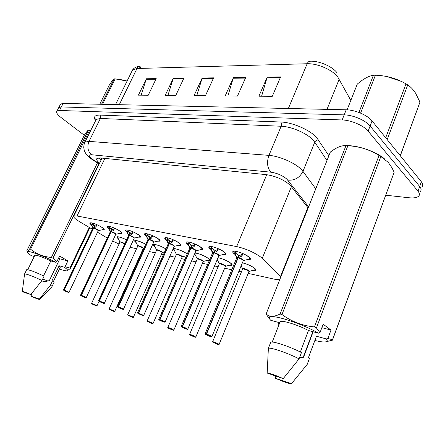 <?xml version="1.0" encoding="UTF-8"?>
<svg xmlns="http://www.w3.org/2000/svg" width="445" height="445" viewBox="0 0 445 445"><rect width="100%" height="100%" fill="white"/><g stroke="black" fill="none" stroke-linecap="round" stroke-linejoin="round"><path stroke-width="0.67" d="M218.028 257.711C222.45 258.623 226.611 260.37 230.51 262.956C232.012 264.085 232.474 264.853 231.901 265.248L229.27 265.253M217.605 260.331L217.082 259.947M195.016 252.983C199.121 253.544 203.448 255.269 207.993 258.156L209.639 259.769M209.311 260.536L206.942 260.431M195.589 255.536L194.348 254.523M173.166 248.777L173.194 248.755C174.295 247.77 182.928 250.874 186.683 253.617L187.239 254.028M186.388 255.975L185.804 255.864M242.403 262.806C246.953 263.941 250.936 265.682 254.345 268.035C255.786 269.153 256.209 269.915 255.602 270.315L252.893 270.354M210.563 249.2C208.894 247.943 208.371 247.086 209 246.625C210.402 245.429 220.242 248.861 224.18 251.937C225.793 253.177 226.283 254.017 225.648 254.457L223.084 254.529M188.018 244.655C186.31 243.398 185.754 242.547 186.349 242.097C187.629 240.973 196.957 244.272 200.89 247.253C202.553 248.499 203.087 249.339 202.492 249.773L200.05 249.817M166.48 240.194C164.917 239.026 164.4 238.231 164.939 237.819C166.119 236.762 174.98 239.938 178.901 242.831C180.614 244.083 181.187 244.922 180.62 245.345L178.289 245.367M146.11 235.984C144.669 234.893 144.191 234.153 144.681 233.775C145.765 232.785 154.204 235.839 158.103 238.648C159.861 239.905 160.473 240.739 159.939 241.157L157.708 241.162M126.814 232.006C125.479 230.983 125.034 230.293 125.479 229.948C128.349 229.692 132.66 231.272 138.406 234.687C140.203 235.945 140.848 236.779 140.342 237.185L138.211 237.174M108.513 228.24C107.267 227.278 106.845 226.633 107.256 226.31C109.954 226.082 114.109 227.618 119.727 230.927C121.557 232.19 122.236 233.019 121.758 233.414L119.711 233.386M91.13 224.675C89.957 223.763 89.562 223.162 89.94 222.862C92.477 222.65 96.487 224.147 101.983 227.362C103.846 228.619 104.553 229.448 104.097 229.831L102.139 229.787M234.988 254.401L234.437 254C232.824 252.754 232.351 251.898 233.013 251.425C234.543 250.151 244.956 253.733 248.889 256.91C250.44 258.133 250.88 258.973 250.212 259.424L247.52 259.524M280.884 276.812L260.77 257.088C253.867 252.209 245.835 248.699 236.668 246.575L76.996 215.986L73.887 216.009C73.025 216.993 75.077 218.99 80.055 221.988L92.371 229.236M102.033 158.125L73.887 216.009M248.193 273.397L274.437 279.199L279.694 279.81M130.035 247.275L136.571 248.722M142.534 250.04L143.073 250.157M149.442 251.564L155.366 252.877M161.468 254.223L163.404 254.651M169.929 256.098L175.163 257.255M181.415 258.634L184.892 259.402M191.595 260.887L196.045 261.866M202.453 263.284L207.654 264.436M214.535 265.954L218.095 266.744M224.681 268.196L231.789 269.77M238.876 271.333L241.424 271.901M112.629 241.057L119.043 244.032M97.499 232.251L107.334 238.036M174.735 250.997L172.999 249.15M154.96 246.697C153.525 245.646 153.041 244.939 153.503 244.583C156.151 244.299 160.295 245.757 165.941 248.95M136.187 242.62C134.835 241.618 134.373 240.956 134.796 240.628C136.826 240.289 140.481 241.502 145.743 244.261M118.337 238.748C117.063 237.797 116.618 237.168 117.007 236.862C118.598 236.512 121.791 237.519 126.591 239.877M58.395 108.269L58.734 107.607L61.327 106.945L344.185 114.871C353.102 114.982 365.723 120.411 370.107 126.024L419.685 186.466C421.382 188.608 421.537 190.338 420.158 191.645C421.537 190.338 421.382 188.608 419.685 186.466L370.107 126.024C365.723 120.411 353.102 114.982 344.185 114.871L61.327 106.945L58.734 107.607L58.395 108.269M141.137 95.18L146.349 78.759L138.417 95.158L148.235 95.247L156.206 78.626L146.349 78.759M167.926 95.419L173.239 78.392L165.201 95.391L175.758 95.486L183.835 78.248L173.239 78.392M261.593 96.242L267.195 77.113L258.89 96.22L272.268 96.337L280.595 76.929L267.195 77.113M227.89 95.948L233.397 77.575L225.17 95.92L237.496 96.031L245.751 77.402L233.397 77.575M196.762 95.669L202.175 77.997L194.037 95.647L205.429 95.747L213.6 77.842L202.175 77.997M139.279 66.505L140.136 66.444C138.812 66.377 137.772 67.067 137.01 68.502L132.504 70.032L131.837 71.384M350.827 100.403L337.66 76.824C332.137 69.659 317.235 63.268 307.172 63.741C307.973 61.966 309.019 61.126 310.315 61.221C319.143 60.787 332.126 66.35 336.96 72.652M60.186 104.781L60.531 104.113L63.129 103.424L346.199 109.804C355.116 109.865 367.709 115.277 372.065 120.929L421.359 181.766C423.045 183.924 423.195 185.671 421.804 187.006M140.52 68.408L141.065 67.295L137.46 68.491M308.185 207.954L289.906 184.886C283.393 179.485 275.516 176.07 266.271 174.64L100.22 157.931L96.999 158.426C96.114 159.382 96.971 160.968 99.569 163.193M84.311 135.274L61.043 117.519C57.322 114.588 55.953 112.457 56.932 111.111L59.519 110.471L342.166 119.955C351.083 120.122 363.726 125.562 368.137 131.136L418.005 191.183C419.713 193.314 419.88 195.021 418.5 196.306C416.731 197.741 413.522 198.22 408.883 197.747L385.809 195.221M101.176 159.888L99.168 157.875M243.087 253.661L241.54 256.237L238.203 257.711L238.987 255.825L242.358 254.267L242.926 253.589M236.84 257.694L237.969 257.666L235.383 254.991L233.575 251.33L233.558 251.926M211.903 336.598L243.265 260.714L242.748 259.774L238.203 257.711M205.162 333.9L206.296 334.061C204.956 333.7 204.817 333.856 205.879 334.54C208.371 336.075 213.8 337.766 211.064 336.142L207.726 334.879M206.524 334.134L238.192 257.755C240.795 258.501 242.519 259.391 243.359 260.425M249.445 259.001L250.185 258.144M234.938 254.273L235.995 251.748L234.765 251.214M236.323 251.102L235.995 251.748M237.925 258.389L237.953 257.711L236.701 257.961M243.265 260.714C242.636 259.491 240.945 258.506 238.186 257.761M233.953 252.521L233.608 251.236M237.969 257.666L238.754 255.78L238.837 256.192M235.778 252.282L238.754 255.78M237.953 257.711L206.269 333.906M207.715 334.901L206.296 334.061M216.431 343.635L217.844 344.436C219.151 344.808 219.307 344.675 218.311 344.041C215.936 342.583 210.685 340.926 213.311 342.455L217.627 344.363L216.515 343.434M219.101 344.452L248.933 271.589L248.449 270.732L243.966 268.774L242.636 268.958M248.449 270.732L242.636 268.563C243.092 267.579 250.696 271.022 249.033 271.456L255.074 269.759L255.552 269.158M212.643 341.866L217.694 344.347M218.495 248.777L217.065 251.286L213.906 252.738L214.685 250.913L217.872 249.384L218.4 248.738M181.265 326.491L182.261 326.485L213.672 252.738L211.264 250.118L209.556 247.075M187.784 329.139L218.884 255.68L218.317 254.74L213.906 252.738M182.261 326.485L182.289 326.641C181.037 326.302 180.948 326.469 182.027 327.142C184.542 328.666 189.648 330.257 186.9 328.655L183.718 327.448M182.5 326.708L213.889 252.782C216.565 253.522 218.228 254.484 218.884 255.68M224.82 254.084L225.604 253.266M210.841 249.417L211.887 246.969L210.641 246.43M212.037 246.636L211.887 246.969M218.367 248.822L217.538 250.769M215.525 250.674L212.376 248.694M211.67 247.487L214.546 251.247M213.895 252.782L213.895 252.782C216.442 253.522 218.133 254.401 218.968 255.419M213.683 252.693L214.462 250.869M213.672 252.738L212.671 252.721M183.707 327.464L182.289 326.641M213.633 253.389L213.667 252.738L212.549 252.571L213.439 252.443M202.436 248.66L201.541 249.45C202.837 248.583 200.756 246.841 195.294 244.216L193.992 246.625L191 248.049L191.773 246.28L195.283 244.166M158.77 319.516L159.66 319.504L190.777 248.049L188.519 245.529L186.894 242.547L186.933 241.919M165.084 322.113L195.9 250.936L195.283 249.995L191 248.049M159.66 319.504L159.688 319.655C158.52 319.338 158.481 319.516 159.566 320.183C163.738 322.202 165.267 322.675 164.161 321.607L159.888 319.716L162.648 321.14L161.068 320.645L159.688 319.655M159.888 319.716L190.988 248.088C193.48 248.822 195.144 249.69 195.978 250.696M188.118 244.845L189.153 242.469L187.896 241.924M189.297 242.141L189.153 242.469M189.876 248.037L190.777 248.049L189.754 248.254M195.9 250.936C195.216 249.767 193.575 248.816 190.983 248.093M195.26 244.227L194.437 246.118M192.657 246.002L189.475 243.938M190.788 248.01L191.639 246.586M188.941 242.976L191.561 246.235M180.553 244.305L179.719 245.023C180.904 244.172 178.801 242.453 173.417 239.872L172.204 242.219L169.367 243.621L170.135 241.902L173.194 240.261M137.549 312.935L138.351 312.918L169.156 243.621L167.031 241.173L165.473 238.292L165.534 237.652M143.674 315.488L174.195 246.452L173.533 245.512L169.367 243.621M138.351 312.918L138.378 313.063C137.288 312.774 137.288 312.957 138.384 313.619C142.467 315.588 143.913 316.033 142.717 314.96L139.808 313.853M138.567 313.124L169.356 243.66C171.798 244.388 173.433 245.245 174.262 246.235M166.653 240.523L167.682 238.22L166.413 237.669M167.815 237.903L167.682 238.22M168.839 240.272L171.052 241.585M168.344 243.61L169.156 243.621L168.227 243.804M174.195 246.452C173.483 245.306 171.865 244.377 169.35 243.665M169.167 243.582L170.007 242.18M167.47 238.704L169.934 241.863M139.797 313.864L138.378 313.063M159.861 240.183L159.076 240.834C160.161 240 158.042 238.309 152.73 235.761L151.6 238.058L148.908 239.432L149.665 237.764L152.507 236.217M147.968 239.421L148.719 239.393L146.7 237.068L145.209 234.265L145.281 233.619M123.454 309.231L153.659 242.208L152.958 241.273L148.908 239.432M117.502 306.716L118.253 306.844C117.23 306.566 117.269 306.761 118.37 307.412C122.375 309.342 123.738 309.764 122.464 308.685L119.677 307.617M118.431 306.9L148.891 239.471C151.283 240.189 152.891 241.04 153.72 242.013M146.344 236.434L147.362 234.192L146.088 233.642M147.49 233.892L147.362 234.192M148.641 240.016L148.702 239.432L147.857 239.599M153.659 242.208C152.924 241.09 151.333 240.178 148.891 239.471M150.61 237.413L147.44 235.249M147.145 234.665L149.542 238.019M148.719 239.393L149.476 237.725M118.225 306.7L148.697 239.432M119.666 307.634L118.253 306.844M194.676 337.076L194.654 337.071C195.878 337.416 195.984 337.271 194.977 336.643C190.888 334.668 189.32 334.167 190.26 335.146L194.448 337.004L193.325 336.092M195.8 337.082L225.409 266.455L224.875 265.598L220.52 263.696L219.313 263.863M193.247 336.275L191.578 335.424L193.386 336.131M224.875 265.598L219.313 263.49C219.735 262.55 227.111 265.943 225.498 266.333L231.411 264.669L231.839 264.163M193.319 336.298L194.654 337.071L195.756 337.193L195.105 336.565C192.685 335.285 190.838 334.557 189.559 334.379L190.26 335.146L194.521 336.987M172.788 330.123L172.766 330.118C173.912 330.44 173.973 330.29 172.955 329.662C168.944 327.731 167.459 327.259 168.499 328.249L172.571 330.051L171.431 329.166M173.817 330.129L203.17 261.604L202.592 260.748L198.359 258.895L197.257 259.046M171.425 329.356L172.766 330.118L173.773 330.223L173.077 329.584C170.719 328.349 168.95 327.642 167.759 327.476L168.499 328.249L172.638 330.045M171.358 329.333L169.717 328.499L171.486 329.2M202.592 260.748L197.263 258.695C197.652 257.8 204.828 261.143 203.254 261.488L209.039 259.863L209.428 259.435M150.733 322.792L152.068 323.543C153.141 323.843 153.169 323.687 152.14 323.064C148.207 321.173 146.8 320.728 147.924 321.729L151.884 323.482L150.794 322.647M153.03 323.548L182.122 257.01L181.504 256.153L177.388 254.356L176.381 254.484M150.666 322.77L149.053 321.946L150.755 322.625M173.767 248.605L173.745 249.066M181.504 256.153L176.387 254.156C176.748 253.3 183.729 256.598 182.194 256.899L186.522 255.669M147.15 321.095L151.951 323.476M358.948 112.474L373.416 75.261C368.805 75.917 363.426 78.865 357.291 84.099L347.083 109.837M373.516 75.244L375.408 75.216L360.6 113.13M386.772 76.523L400.99 81.263M400.244 155.706L419.963 102.133L400.316 155.8M385.698 137.755L405.99 83.86L407.737 84.917L387.195 139.602M405.99 83.86C396.679 78.476 386.483 75.594 375.408 75.216M419.963 102.133L415.619 93.222C413.305 89.629 410.679 86.858 407.737 84.917M101.532 104.291L114.154 78.898C113.336 79.316 111.678 81.457 109.175 85.329L99.758 104.252M114.154 78.898L115.16 78.882L102.528 104.314M118.882 79.188L127.109 81.012M127.086 81.051L115.16 78.882M299.39 358.041L303.557 357.218L313.141 331.759M302.06 357.546L299.73 357.146M346.633 145.665C357.763 145.292 375.358 151.3 384.246 158.609M280.1 314.009L345.976 145.632L342.822 145.793C339.107 146.438 334.946 148.535 330.329 152.09L266.077 314.153L268.402 315.561C271.483 316.89 275.383 316.373 280.1 314.009L281.974 314.498C291.469 321.574 302.3 325.723 314.454 326.936L316.44 327.926L319.972 332.715L318.386 333.172C302.606 323.765 271.973 313.925 269.703 317.263L268.396 315.561M345.976 145.632L347.868 145.749L281.974 314.498M314.454 326.936L379.029 155.45C369.578 149.565 359.187 146.333 347.868 145.749M379.029 155.45L380.848 156.495L316.44 327.926M321.863 327.665L330.991 330.068L327.876 338.489L332.498 339.735L394.153 172.243L391.784 167.515L388.335 162.481L380.848 156.495M269.659 318.998L266.077 314.153M279.749 322.742L270.744 320.311C269.331 318.904 268.98 317.886 269.703 317.263M300.342 352.023L308.485 330.502L318.386 333.172M279.777 322.675L280.233 321.501C282.82 320.216 298.456 325.145 308.485 330.502M270.382 343.19L270.794 342.133C273.447 341.087 290.657 346.905 301.449 352.585L299.073 358.87C288.243 353.219 271.027 347.3 268.407 348.24L270.794 342.133M268.329 349.047L268.407 348.24M283.231 378.612L267.178 373.066C269.887 373.255 275.238 375.107 283.231 378.612L299.073 358.87M394.153 172.243L332.459 340.158L325.351 341.921C323.181 342.166 319.688 341.677 314.876 340.458M332.498 339.735L332.459 340.158M327.876 338.489L326.296 338.934C327.726 340.642 327.409 341.638 325.351 341.921M278.631 325.618L278.042 324.889L278.965 322.53M326.296 338.934L316.456 336.236L316.078 337.243M311.15 337.054L310.86 336.993M316.456 336.236L308.413 357.708L309.592 358.064L309.203 359.115M309.592 358.064L306.85 365.278M307.272 364.266L291.392 383.796C288.577 383.568 283.237 381.721 275.377 378.261L275.427 376.014M275.377 378.261L291.653 383.724M330.991 330.068L323.159 324.188L319.972 332.715M41.68 280.895L45.04 281.746L49.334 280.589L59.869 258.806L67.879 260.909L59.597 256.02L56.738 261.916L55.82 262.3C43.766 255.931 28.13 250.207 27.49 251.87L27.284 251.57L29.631 248.95L30.577 249.194C36.407 253.984 43.343 256.732 51.392 257.438L52.933 258.178L56.738 261.916M48.021 281.029L42.681 279.071M58.701 257.866L59.869 258.806M90.513 130.068L90.941 130.051M29.631 248.95L88.477 130.035C87.771 130.385 86.408 132.082 84.394 135.113L26.744 250.924L27.284 251.57M88.772 129.957L89.762 130.018L30.577 249.194M34.259 256.481L31.434 255.714C28.436 253.745 27.123 252.465 27.49 251.87M43.538 275.9L50.813 260.948L55.82 262.3M34.721 255.541L34.871 255.241C37.113 255.057 42.431 256.96 50.813 260.948M26.561 269.931L26.694 269.659C29.109 269.653 34.91 271.828 44.088 276.173L41.98 280.506C32.78 276.167 26.978 273.975 24.586 273.925L26.694 269.659M24.525 274.309L22.328 291.397C23.307 291.419 26.127 292.471 30.8 294.546L41.98 280.506M30.8 294.546L22.517 291.786L22.328 291.397M89.851 227.751L70.382 268.507L67.095 270.827C65.893 270.999 63.324 270.404 59.396 269.053M67.879 260.909L65.07 266.761L69.882 268.057L89.306 227.428M69.882 268.057L70.382 268.507M98.818 163.843L52.933 258.178M51.392 257.438L97.427 162.937M65.07 266.761L64.152 267.134C67.345 269.32 68.324 270.549 67.095 270.827M64.152 267.134L59.135 265.76L60.209 267.367L53.394 281.501M59.135 265.76L51.937 280.678L52.538 280.856C53.895 281.807 54.362 282.369 53.934 282.536L52.02 286.519M52.538 280.856L50.463 285.156C51.831 286.091 52.31 286.636 51.887 286.791M50.463 285.156L39.394 299.051L39.533 299.396C38.526 299.363 35.711 298.317 31.078 296.259L31.64 293.528M31.078 296.259L39.394 299.051M140.253 236.267L139.524 236.868C140.509 236.045 138.378 234.382 133.138 231.867L132.087 234.115L129.523 235.466L130.268 233.842L132.933 232.368M98.529 300.837L99.185 300.814L129.345 235.427L127.442 233.174L126.007 230.454L126.096 229.792M104.325 303.306L134.206 238.186L133.467 237.257L129.523 235.466M99.185 300.814L99.213 300.954C98.25 300.698 98.323 300.898 99.424 301.543C103.357 303.429 104.647 303.829 103.307 302.745L100.626 301.721M99.385 301.009L129.501 235.505C131.881 236.2 133.45 237.096 134.206 238.186M127.103 232.557L128.11 230.382L126.836 229.831M131.236 233.458L128.11 231.283M127.893 230.838L130.157 234.081M129.506 235.5L129.506 235.5C131.848 236.217 133.433 237.052 134.262 238.008M129.345 235.427L130.09 233.803M100.62 301.732L99.213 300.954M128.661 235.455L129.328 235.466L128.561 235.611M111.372 231.578L111.873 230.121L114.348 228.724L113.575 230.371L111.372 231.578C114.387 232.663 115.878 233.558 115.834 234.27L115.811 234.276M80.551 295.257L81.146 295.241L110.95 231.7L109.164 229.481L107.79 226.833L107.89 226.171M86.202 297.694L115.75 234.37L114.971 233.447L111.133 231.7M81.146 295.241L81.174 295.38C80.272 295.141 80.373 295.341 81.48 295.981C85.329 297.822 86.558 298.2 85.156 297.121L82.581 296.131M81.335 295.43L111.117 231.734C113.414 232.446 114.971 233.269 115.8 234.209M113.575 230.371L114.554 228.174C119.727 230.655 121.869 232.296 120.973 233.097L121.657 232.551M108.841 228.88L109.837 226.766L108.569 226.216M110.343 231.689L110.95 231.7L110.243 231.834M115.75 234.37C114.977 233.302 113.43 232.423 111.117 231.739M112.852 229.709L109.782 227.534M110.961 231.667L111.767 230.343M109.631 227.211L111.701 230.082M82.575 296.147L81.174 295.38M103.991 229.019L103.346 229.52C104.158 228.73 102.011 227.111 96.91 224.669L95.992 226.816L93.661 228.124L94.396 226.583L96.354 225.509M63.479 289.962L64.03 289.951L93.489 228.124L91.803 225.971L90.468 222.989M69.003 292.371L98.217 230.749L97.405 229.826L93.661 228.124M64.03 289.951L64.058 290.084C63.207 289.862 63.335 290.068 64.442 290.696C68.224 292.504 69.387 292.866 67.935 291.781L65.46 290.83M64.213 290.134L93.65 228.157C95.898 228.864 97.438 229.676 98.262 230.599M91.492 225.387L92.477 223.329L91.219 222.778M92.933 228.118L93.489 228.124L92.844 228.246M98.217 230.749L97.405 229.826M95.386 226.143L92.376 223.98M93.5 228.09L94.296 226.794M92.276 223.763L94.234 226.549M65.454 290.841L64.058 290.084M132.488 317.324L132.465 317.313C133.478 317.597 133.467 317.435 132.432 316.818C128.577 314.971 127.242 314.548 128.438 315.555L132.293 317.257L131.136 316.412M133.355 317.318L162.169 252.654L161.507 251.798L157.502 250.046L156.584 250.162M131.075 316.556L129.478 315.744L131.192 316.445M154.059 244.444L154.042 244.845M161.507 251.798L156.59 249.856C156.918 249.033 163.71 252.27 162.241 252.549L162.236 252.554M162.241 252.549L164.3 251.987M131.13 316.573L132.465 317.313L133.322 317.396L132.543 316.745L127.626 314.771L128.438 315.555L132.354 317.252M112.496 310.66L113.881 311.411C114.832 311.678 114.788 311.506 113.748 310.899C109.965 309.086 108.702 308.685 109.96 309.698L113.714 311.361L112.552 310.532M114.699 311.411L143.223 248.521L142.528 247.665L138.629 245.957L137.783 246.063M135.347 240.489L135.33 240.84M142.528 247.665L137.789 245.768C138.089 244.989 144.686 248.154 143.301 248.416L143.93 248.266M109.125 309.036L113.775 311.355M96.254 305.81L96.226 305.804C97.127 306.054 97.055 305.876 96.014 305.276C92.299 303.501 91.097 303.123 92.41 304.135L96.07 305.754L94.907 304.947M124.489 243.738L120.684 242.074L124.734 243.905L120.684 242.074L119.911 242.169M94.852 305.064L93.305 304.285L94.957 304.975M117.552 236.734L117.541 237.035M119.989 242.036L120.684 242.074L119.916 241.885C120.901 241.741 122.536 242.347 124.823 243.71M94.907 305.081L96.226 305.804L96.96 305.871L96.114 305.203L91.542 303.351L92.41 304.135L96.131 305.754M291.43 186.572L262.25 258.373M101.143 158.492L101.621 158.965M266.716 174.69L236.668 246.575M307.879 207.565L280.55 276.467M104.92 158.409L76.996 215.986M339.229 79.138L326.992 109.37M288.349 108.502L307.172 63.741L137.01 68.502L119.288 104.692M63.129 103.424L59.519 110.471M346.199 109.804L342.166 119.955M372.065 120.929L368.137 131.136M421.359 181.766L418.005 191.183M201.93 78.643L213.3 78.498M233.152 78.242L245.451 78.086M266.944 77.808L280.294 77.636M172.999 79.015L183.54 78.882M146.116 79.36L155.917 79.232M308.63 206.83L286.858 179.113C282.458 175.436 277.129 173.122 270.866 172.182L91.475 154.738C88.26 154.693 88.438 156.1 92.015 158.971L99.291 163.76M84.455 143.179L84.951 142.122L89.039 141.371L268.941 155.366C279.115 156 294.885 162.82 301.154 169.306L302.962 171.375L314.771 142.161L313.035 139.997C306.972 133.244 291.386 126.519 281.179 126.252L100.381 118.448L96.209 119.427L95.675 120.512M95.58 120.695C93.294 116.952 94.696 115.083 99.786 115.083L280.717 122.013C281.602 123.154 281.752 124.567 281.179 126.252L268.941 155.366C266.605 162.269 267.245 167.871 270.866 172.182M91.653 159.171L93.222 159.805M280.717 122.013C292.215 122.258 309.837 129.857 316.618 137.499L328.888 155.733M287.787 180.119C294.584 180.703 299.641 177.789 302.962 171.375L315.761 188.841M326.986 160.528L314.771 142.161C315.577 140.598 316.84 139.858 318.559 139.953M91.475 154.738C87.737 151.25 86.925 146.794 89.039 141.371L100.381 118.448C100.904 117.118 100.704 115.995 99.786 115.083M238.537 257.577C242.013 258.756 243.626 259.763 243.37 260.586L249.156 259.101C250.702 258.2 248.672 256.403 243.059 253.711M236.751 257.85L236.707 257.538L237.702 257.405M206.502 333.978L211.197 336.058L211.692 336.82C212.938 337.282 208.661 336.17 205.879 334.534L205.178 333.705L236.807 257.716L233.608 251.831M234.498 253.517L233.592 251.803M235.383 254.991L236.2 253.038M242.047 255.703L242.881 253.689M241.54 256.237L242.358 254.267M242.681 268.847L241.14 265.854M242.725 268.736L212.654 341.688C214.034 341.882 215.964 342.639 218.445 343.957L219.051 344.58L217.844 344.436M242.753 268.724L243.966 268.774C246.502 269.492 248.182 270.343 249.016 271.333M242.358 262.906C247.498 263.718 256.587 268.63 255.074 269.759M214.217 252.604C217.622 253.772 219.207 254.757 218.985 255.558L224.647 254.134C226.066 253.249 224.002 251.481 218.473 248.822M212.588 252.855L211.086 249.845M182.478 326.552L187.034 328.571L187.584 329.339C188.919 329.823 184.614 328.677 182.027 327.142L181.276 326.307L212.632 252.743M210.357 248.516L209.567 247.053M211.264 250.118L212.07 248.221M217.065 251.286L217.872 249.384M191.294 247.915C194.621 249.072 196.184 250.04 195.989 250.819L201.541 249.45M189.798 248.143L190.555 247.765M159.866 319.566L164.288 321.524L165.034 322.224L159.566 320.183L158.776 319.343L189.837 248.054L188.519 245.529L189.32 243.682M190.727 248.677L190.777 248.049M187.545 243.771L186.894 242.547M193.992 246.625L194.793 244.778M169.651 243.493C172.899 244.633 174.446 245.584 174.273 246.341L179.719 245.023M168.271 243.699L168.95 243.348M138.545 312.98L143.629 315.588L138.384 313.614L137.549 312.774L168.305 243.626M169.1 244.227L169.156 243.621M166.007 239.299L165.473 238.292M167.031 241.173L167.826 239.393M172.204 242.219L172.999 240.428M149.17 239.304C152.357 240.434 153.875 241.368 153.731 242.102L159.076 240.834M147.907 239.493L148.508 239.171M118.409 306.755L122.581 308.602L123.276 309.386C124.372 309.837 120.562 308.685 118.364 307.412L117.497 306.572L147.929 239.443L146.9 237.374M145.637 235.082L145.209 234.265M146.7 237.068L147.49 235.338M151.6 238.058L152.39 236.312M219.357 263.757L217.221 259.619M189.559 334.545L219.396 263.663M219.424 263.646L220.52 263.696C223.001 264.408 224.653 265.248 225.482 266.221M217.967 257.861C222.211 258.039 232.807 263.418 231.411 264.669M197.302 258.94L194.665 253.795M167.759 327.631L197.335 258.868M197.369 258.851L198.359 258.895C200.784 259.602 202.414 260.431 203.237 261.393M195.166 254.74L194.565 254.023M194.888 253.272C197.291 252.293 210.335 258.378 209.039 259.863M176.426 254.384L173.745 249.105C174.101 247.615 184.508 251.52 187.178 254.156M176.448 254.329L147.145 320.951L152.257 322.987L152.991 323.637L152.068 323.543M176.481 254.312L177.388 254.356C179.758 255.052 181.36 255.875 182.183 256.815M174.334 250.224L173.828 248.599M129.773 235.338C132.871 236.445 134.379 237.363 134.284 238.086L134.273 238.092M128.605 235.516L129.145 235.21M99.357 300.87L103.418 302.667L104.158 303.451C105.237 303.896 101.566 302.772 99.424 301.543L98.523 300.698L128.622 235.472L127.709 233.597M129.261 236.028L129.328 235.466M126.341 231.094L126.007 230.454M127.442 233.174L128.221 231.489M132.087 234.115L132.866 232.418M110.293 231.739L110.777 231.456M81.313 295.291L85.268 297.043L86.041 297.827C87.103 298.267 83.571 297.171 81.474 295.981L80.545 295.135L110.304 231.712L109.487 229.993M110.877 232.245L110.944 231.706M108.04 227.323L107.79 226.833M109.164 229.481L109.937 227.846M93.889 228.001C96.832 229.064 98.3 229.948 98.3 230.649L98.267 230.666M92.16 226.561L92.899 228.135L93.328 227.885M64.191 290.001L68.04 291.709L68.847 292.493C69.893 292.921 66.466 291.848 64.442 290.696L63.479 289.856L92.899 228.135M93.411 228.652L93.483 228.129M91.803 225.971L92.566 224.375M95.992 226.816L96.637 225.47M156.623 250.068L154.048 244.922C154.343 243.721 162.197 246.419 165.913 249.011M127.637 314.91L156.646 250.023M156.673 250.007L157.502 250.046C159.827 250.735 161.402 251.547 162.225 252.482M154.576 245.946L154.115 244.439M137.828 245.968L135.341 240.951C136.954 240.383 140.42 241.496 145.732 244.294M137.839 245.935L109.12 308.913L113.859 310.821L114.665 311.483L113.881 311.411M137.872 245.924L138.629 245.957C140.904 246.641 142.45 247.442 143.273 248.36M135.82 241.891L135.402 240.489M119.95 242.074L117.547 237.174C118.737 236.612 121.746 237.524 126.58 239.899M91.542 303.462L119.961 242.052M117.981 238.036L117.602 236.734M231.901 265.248L232.129 264.697M255.602 270.315L255.853 269.703M225.648 254.457L225.904 253.845M202.492 249.773L202.725 249.228M180.62 245.345L180.837 244.861M159.939 241.157L160.133 240.723M140.342 237.185L140.52 236.796M121.758 233.414L121.919 233.069M104.097 229.831L104.247 229.525M250.212 259.424L250.496 258.734M100.425 157.953L101.671 158.865M140.014 66.45C136.743 66.405 134.24 67.601 132.504 70.032L115.516 104.608M60.531 104.113L56.932 111.111M95.803 120.256L95.758 118.771L96.209 119.427L84.951 142.122C84.422 142.606 84.016 144.347 83.738 147.345C84.489 151.995 84.255 150.215 85.201 152.513C86.436 154.754 88.371 156.818 91.014 158.72L99.146 164.055M241.991 255.803L242.825 253.789M217.477 250.885L218.3 248.944M194.365 246.257L195.183 244.372M167.142 241.351L168.31 243.626M172.543 241.88L172.871 241.145M151.912 237.741L152.079 237.374M303.217 357.296L312.863 331.681M272.212 342.066L280.233 321.501M267.178 373.066L268.368 348.251M27.735 269.687L34.871 255.241M39.611 299.313L51.876 286.791M134.284 238.086L139.524 236.868M120.973 233.097L115.811 234.281M98.3 230.649L103.346 229.52M96.988 305.804L99.051 301.321"/></g></svg>
